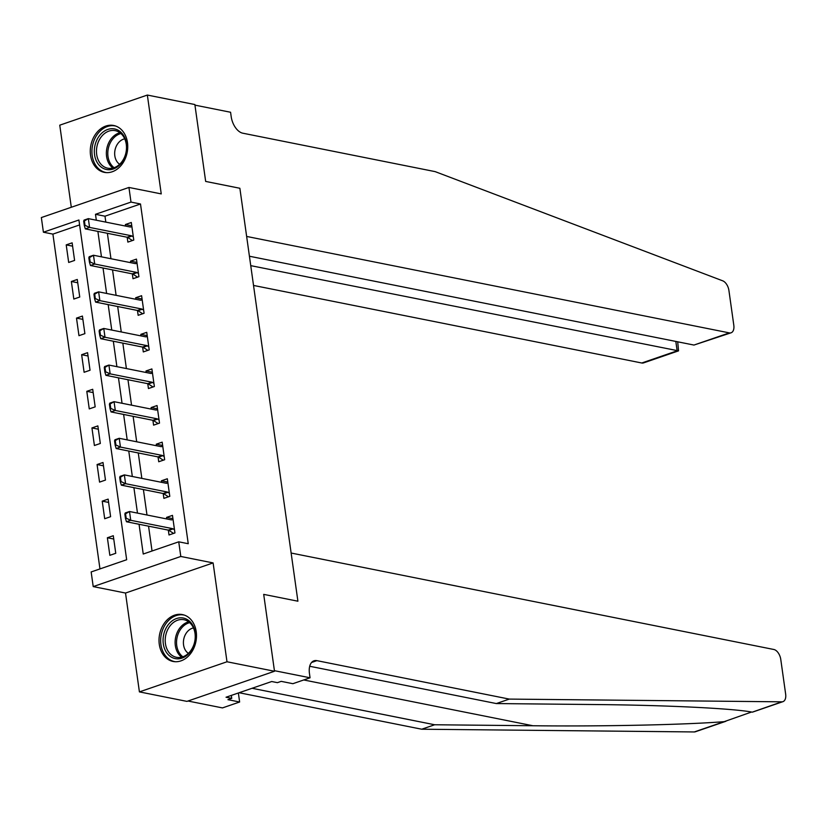 <?xml version="1.0" encoding="UTF-8"?>
<svg xmlns="http://www.w3.org/2000/svg" width="827" height="827" viewBox="0 0 827 827"><rect width="100%" height="100%" fill="white"/><g stroke="black" fill="none" stroke-linecap="round" stroke-linejoin="round"><path stroke-width="1.24" d="M90.546 155.269A23.89 18.504 -78.7 0 0 104.326 172.357A23.89 18.504 -78.7 0 0 127.472 142.575A23.89 18.504 -78.7 0 0 113.692 125.487A23.89 18.504 -78.7 0 0 90.546 155.269M159.291 644.367A23.89 18.504 -78.7 0 0 173.07 661.455A23.89 18.504 -78.7 0 0 196.216 631.673A23.89 18.504 -78.7 0 0 182.436 614.585A23.89 18.504 -78.7 0 0 159.291 644.367M79.609 224.923L52.907 234.113L43.407 232.211L41.35 217.563L128.94 187.45L130.997 202.088L95.487 214.296L96.314 220.23M187.967 701.017L222.473 707.912L239.634 702.009L227.942 699.673L231.736 698.37L226.029 697.233L271.721 681.52L277.417 682.657L281.211 681.355L292.892 683.691L310.053 677.789L274.419 670.676L263.699 594.375L297.906 601.208L239.871 188.267L205.665 181.423L239.871 188.267L246.642 236.439L729.342 332.888A9.19 5.293 71 0 0 731.099 332.785A9.19 5.293 71 0 0 733.807 325.238L728.928 290.535A9.19 5.293 71 0 0 722.705 280.818L435.167 171.634L242.756 133.188A15.32 8.828 -109 0 1 231.188 116.648L230.578 112.255L194.945 105.132L205.665 181.423L194.862 104.543L147.351 95.053L59.761 125.177L71.298 207.267M752.332 712.13L781.877 701.823A9.19 5.293 71 0 0 782.942 701.658A9.19 5.293 71 0 0 785.65 694.101L780.771 659.408A9.19 5.293 71 0 0 773.834 649.484L291.135 553.036L297.906 601.208L263.699 594.375L274.502 671.255L186.923 701.379L139.412 691.889L226.991 661.765L213.108 562.918L180.793 556.468L93.213 586.591L91.156 571.943L126.665 559.734L78.916 220.003L43.407 232.211M213.108 562.918L125.518 593.042L139.412 691.889M125.518 593.042L93.213 586.591M52.907 234.113L99.964 568.914M274.502 671.255L226.991 661.765M115.759 553.294L113.289 535.72L107.376 537.757L109.846 555.331L115.759 553.294M110.611 516.689L108.141 499.115L102.228 501.152L104.698 518.725L110.611 516.689M105.474 480.073L103.003 462.5L97.079 464.536L99.55 482.11L105.474 480.073M100.325 443.468L97.855 425.895L91.942 427.931L94.402 445.505L100.325 443.468M95.177 406.863L92.707 389.29L86.794 391.326L89.264 408.889L95.177 406.863M90.04 370.248L87.569 352.674L81.646 354.711L84.116 372.284L90.04 370.248M84.892 333.643L82.421 316.069L76.498 318.106L78.968 335.679L84.892 333.643M79.743 297.027L77.273 279.464L71.36 281.49L73.83 299.064L79.743 297.027M74.595 260.422L72.135 242.849L66.212 244.885L68.682 262.459L74.595 260.422M139.05 524.266L143.236 554.028L178.735 541.819L188.246 543.721L140.497 203.99L104.988 216.198L105.825 222.122M107.386 233.297L110.963 258.737M112.534 269.902L116.111 295.342M117.682 306.517L121.259 331.958M122.83 343.122L126.397 368.563M127.968 379.727L131.545 405.168M133.116 416.343L136.693 441.783M138.264 452.948L141.841 478.388M143.402 489.563L146.979 514.994M148.55 526.168L152.044 550.999M168.336 530.128L169.018 534.976L174.942 532.939L172.471 515.376L166.547 517.402L166.765 518.953M163.198 493.512L163.88 498.371L169.793 496.334L167.323 478.761L161.41 480.797L161.627 482.348M158.05 456.907L158.732 461.755L164.645 459.729L162.175 442.156L156.262 444.192L156.479 445.732M152.902 420.292L153.584 425.15L159.508 423.114L157.037 405.54L151.114 407.577L151.331 409.127M147.754 383.687L148.436 388.545L154.36 386.509L151.889 368.935L145.976 370.972L146.193 372.512M142.616 347.082L143.298 351.93L149.211 349.893L146.741 332.33L140.828 334.356L141.045 335.907M137.468 310.466L138.15 315.325L144.074 313.288L141.603 295.715L135.68 297.751L135.897 299.302M132.32 273.861L133.002 278.72L138.926 276.683L136.455 259.109L130.532 261.146L130.749 262.686M127.182 237.246L127.865 242.104L133.778 240.068L131.307 222.494L125.394 224.53L125.611 226.081M128.94 187.45L161.244 193.9L147.351 95.053M140.497 203.99L130.997 202.088M178.735 541.819L180.793 556.468M97.886 231.395L101.463 256.835M103.034 268.01L106.611 293.44M108.182 304.615L111.759 330.056M113.32 341.22L116.896 366.661M118.468 377.836L122.045 403.276M123.616 414.441L127.193 439.881M128.764 451.056L132.33 476.486M133.902 487.661L137.478 513.102M104.988 216.198L95.487 214.296M172.936 518.684L166.547 517.402M113.754 539.039L107.376 537.757M72.6 246.157L66.212 244.885M77.738 282.772L71.36 281.49M82.886 319.377L76.498 318.106M88.034 355.992L81.646 354.711M93.172 392.598L86.794 391.326M98.32 429.203L91.942 427.931M103.468 465.818L97.079 464.536M108.606 502.423L102.228 501.152M167.788 482.069L161.41 480.797M162.64 445.464L156.262 444.192M157.502 408.858L151.114 407.577M152.354 372.243L145.976 370.972M147.206 335.638L140.828 334.356M142.068 299.023L135.68 297.751M136.92 262.417L130.532 261.146M131.772 225.812L125.394 224.53M124.856 514.063L125.466 518.457L126.18 518.209L125.559 513.815L124.856 514.063L125.239 512.967L129.498 511.51L171.313 519.863A3.06 1.768 71 0 0 171.861 519.832L173.05 519.47M174.497 529.776L173.143 528.898A3.06 1.768 71 0 0 172.543 528.649L130.738 520.297L126.469 521.754L125.466 518.457M173.587 533.405L168.873 530.365A3.06 1.768 71 0 0 168.284 530.107L126.469 521.754M125.559 513.815L129.498 511.51L130.738 520.297L126.18 518.209M751.981 712.099C732.836 708.408 663.988 705.1 594.572 704.542L496.334 703.56L309.701 666.262M725.889 721.278L695.352 731.771A9.19 5.293 -109 0 1 694.287 731.947L421.708 729.218L434.671 724.762L532.898 725.744C601.591 726.561 685.232 724.783 724.173 721.661L751.495 712.037M496.334 703.56L509.298 699.094L316.886 660.649A15.32 8.828 71 0 0 313.96 660.814A15.32 8.828 71 0 0 309.443 673.395L310.053 677.789M421.708 729.218L239.117 692.737M252.07 688.281L434.671 724.762M781.877 701.823L509.298 699.094M239.634 702.009L238.362 692.995M231.736 698.37L231.322 695.414M253.527 285.439L641.762 363.001L677.148 350.834L675.824 341.437M250.746 265.643L678.533 350.865L643.509 362.908A9.19 5.293 -109 0 1 641.762 363.001M249.423 256.236L693.956 345.055L729.342 332.888M731.099 332.785L693.956 345.055M677.716 341.809L678.533 350.865M119.708 477.458L120.329 481.852L121.031 481.603L120.422 477.21L119.708 477.458L120.091 476.362L124.35 474.894L166.165 483.247A3.06 1.768 71 0 0 166.723 483.226L167.902 482.854M169.349 493.161L167.995 492.292A3.06 1.768 71 0 0 167.395 492.034L125.59 483.681L121.331 485.149L120.329 481.852M168.439 496.8L163.736 493.75A3.06 1.768 71 0 0 163.136 493.502L121.331 485.149M120.422 477.21L124.35 474.894L125.59 483.681L121.031 481.603M114.56 440.843L115.18 445.236L115.894 444.998L115.273 440.605L114.56 440.843L114.953 439.757L119.212 438.289L161.017 446.642A3.06 1.768 71 0 0 161.575 446.621L162.754 446.249M164.201 456.556L162.847 455.677A3.06 1.768 71 0 0 162.257 455.429L120.442 447.076L116.183 448.534L115.18 445.236M163.291 460.194L158.588 457.145A3.06 1.768 71 0 0 157.988 456.897L116.183 448.534M115.273 440.605L119.212 438.289L120.442 447.076L115.894 444.998M109.412 404.238L110.032 408.631L110.746 408.383L110.125 403.989L109.412 404.238L109.805 403.142L114.064 401.674L155.869 410.027A3.06 1.768 71 0 0 156.427 410.006L157.606 409.644M159.063 419.94L157.699 419.072A3.06 1.768 71 0 0 157.109 418.813L115.294 410.461L111.035 411.929L110.032 408.631M158.153 423.579L153.44 420.54A3.06 1.768 71 0 0 152.85 420.281L111.035 411.929M110.125 403.989L114.064 401.674L115.294 410.461L110.746 408.383M104.274 367.622L104.884 372.016L105.598 371.778L104.977 367.384L104.274 367.622L104.657 366.537L108.916 365.069L150.731 373.422A3.06 1.768 71 0 0 151.289 373.401L152.468 373.029M153.915 383.335L152.561 382.456A3.06 1.768 71 0 0 151.961 382.208L110.156 373.856L105.897 375.324L104.884 372.016M153.005 386.974L148.302 383.924A3.06 1.768 71 0 0 147.702 383.676L105.897 375.324M104.977 367.384L108.916 365.069L110.156 373.856L105.598 371.778M194.5 643.447A20.675 16.013 101.3 0 1 173.691 658.189A20.675 16.013 101.3 0 1 164.046 633.203A20.675 16.013 101.3 0 1 184.855 618.451A20.675 16.013 101.3 0 1 194.5 643.447M166.124 633.771A19.145 14.824 -78.7 0 0 176.471 657.289A19.145 14.824 -78.7 0 0 194.314 643.261A19.145 14.824 -78.7 0 0 183.976 619.733A19.145 14.824 -78.7 0 0 166.124 633.771M193.456 627.931A13.635 10.555 -78.7 0 0 184.059 637.906A13.635 10.555 -78.7 0 0 188.37 653.371M184.545 615.185A23.745 18.39 -78.7 0 0 183.925 615.04A23.745 18.39 -78.7 0 0 161.792 632.438A23.745 18.39 -78.7 0 0 174.621 661.6A23.745 18.39 -78.7 0 0 175.241 661.714M98.082 163.87A20.675 16.013 101.3 0 1 100.139 134.853A20.675 16.013 101.3 0 1 122.985 134.584A20.675 16.013 101.3 0 1 120.928 163.601A20.675 16.013 101.3 0 1 98.082 163.87M123.006 135.855A19.145 14.824 -78.7 0 0 115.232 130.645A19.145 14.824 -78.7 0 0 98.785 140.9A19.145 14.824 -78.7 0 0 99.953 162.971A19.145 14.824 -78.7 0 0 107.727 168.191A19.145 14.824 -78.7 0 0 124.174 157.936A19.145 14.824 -78.7 0 0 123.006 135.855M124.722 138.833A13.635 10.555 -78.7 0 0 115.542 148.074A13.635 10.555 -78.7 0 0 117.145 161.844A13.635 10.555 -78.7 0 0 119.636 164.273M115.801 126.086A23.745 18.39 -78.7 0 0 115.18 125.942A23.745 18.39 -78.7 0 0 94.795 138.667A23.745 18.39 -78.7 0 0 96.242 166.041A23.745 18.39 -78.7 0 0 105.877 172.502A23.745 18.39 -78.7 0 0 106.507 172.616M99.126 331.017L99.747 335.411L100.449 335.162L99.84 330.769L99.126 331.017L99.509 329.921L103.778 328.464L145.583 336.816A3.06 1.768 71 0 0 146.141 336.796L147.32 336.424M148.767 346.73L147.413 345.851A3.06 1.768 71 0 0 146.813 345.603L105.008 337.251L100.749 338.708L99.747 335.411M147.857 350.359L143.154 347.319A3.06 1.768 71 0 0 142.554 347.061L100.749 338.708M99.84 330.769L103.778 328.464L105.008 337.251L100.449 335.162M93.978 294.412L94.598 298.805L95.312 298.557L94.691 294.164L93.978 294.412L94.371 293.316L98.63 291.848L140.435 300.201A3.06 1.768 71 0 0 140.993 300.18L142.172 299.819M143.619 310.115L142.265 309.246A3.06 1.768 71 0 0 141.675 308.988L99.86 300.635L95.601 302.103L94.598 298.805M142.709 313.753L138.006 310.704A3.06 1.768 71 0 0 137.416 310.456L95.601 302.103M94.691 294.164L98.63 291.848L99.86 300.635L95.312 298.557M88.84 257.797L89.45 262.19L90.164 261.952L89.543 257.559L88.84 257.797L89.223 256.711L93.482 255.243L135.297 263.596A3.06 1.768 71 0 0 135.845 263.575L137.034 263.203M138.481 273.51L137.127 272.631A3.06 1.768 71 0 0 136.527 272.383L94.723 264.03L90.453 265.498L89.45 262.19M137.571 277.148L132.858 274.099A3.06 1.768 71 0 0 132.268 273.851L90.453 265.498M89.543 257.559L93.482 255.243L94.723 264.03L90.164 261.952M83.692 221.191L84.313 225.585L85.016 225.337L84.406 220.943L83.692 221.191L84.075 220.096L88.334 218.628L130.149 226.991A3.06 1.768 71 0 0 130.707 226.96L131.886 226.598M133.333 236.904L131.979 236.026A3.06 1.768 71 0 0 131.379 235.767L89.574 227.415L85.315 228.883L84.313 225.585M132.423 240.533L127.72 237.494A3.06 1.768 71 0 0 127.12 237.235L85.315 228.883M84.406 220.943L88.334 218.628L89.574 227.415L85.016 225.337M172.543 528.649L168.284 530.107M173.143 528.898L168.873 530.365M532.898 725.744L303.747 679.959M311.552 662.489L316.886 660.649M694.287 731.947L724.173 721.661M167.395 492.034L163.136 493.502M167.995 492.292L163.736 493.75M162.257 455.429L157.988 456.897M162.847 455.677L158.588 457.145M157.109 418.813L152.85 420.281M157.699 419.072L153.44 420.54M151.961 382.208L147.702 383.676M152.561 382.456L148.302 383.924M181.64 657.155A19.145 14.824 101.3 0 1 176.027 635.746A19.145 14.824 101.3 0 1 188.701 621.852M189.683 622.648A18.514 14.338 -78.7 0 0 177.423 636.087A18.514 14.338 -78.7 0 0 182.86 656.793M112.906 168.057A19.145 14.824 101.3 0 1 109.857 164.955A19.145 14.824 101.3 0 1 107.489 145.945A19.145 14.824 101.3 0 1 119.956 132.754M120.938 133.55A18.514 14.338 -78.7 0 0 108.885 146.307A18.514 14.338 -78.7 0 0 111.18 164.697A18.514 14.338 -78.7 0 0 114.116 167.695M146.813 345.603L142.554 347.061M147.413 345.851L143.154 347.319M141.675 308.988L137.416 310.456M142.265 309.246L138.006 310.704M136.527 272.383L132.268 273.851M137.127 272.631L132.858 274.099M131.379 235.767L127.12 237.235M131.979 236.026L127.72 237.494M752.405 712.161L782.942 701.658M183.925 615.04L184.452 615.154M174.621 661.6L175.148 661.714M105.877 172.502L106.414 172.616M115.18 125.942L115.718 126.055"/></g></svg>
